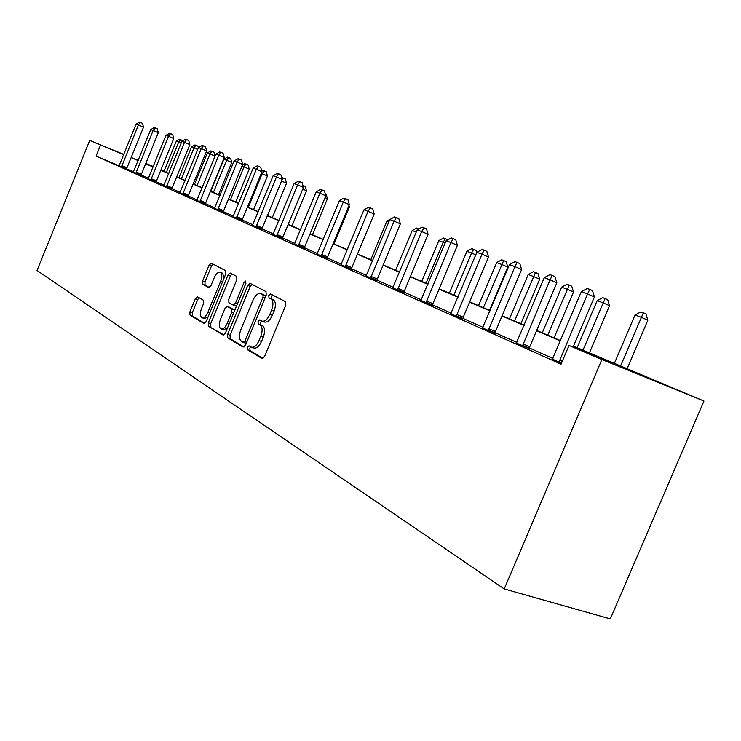 <?xml version="1.0" encoding="UTF-8"?>
<svg xmlns="http://www.w3.org/2000/svg" width="741" height="741" viewBox="0 0 741 741"><rect width="100%" height="100%" fill="white"/><g stroke="black" fill="none" stroke-linecap="round" stroke-linejoin="round"><path stroke-width="1.11" d="M247.383 347.242L247.513 349.752L261.99 358.477L264.556 356.477L285.748 305.301L285.498 301.707L270.576 293.964L268.807 295.418L268.964 297.873L270.854 298.873C273.327 300.827 273.568 304.607 271.586 310.21L269.835 314.434C267.51 319.39 264.945 321.64 262.129 321.159L259.758 319.89L258.09 321.353L258.229 323.836L260.1 324.891C262.527 326.92 262.749 330.745 260.767 336.349L259.026 340.564C256.747 345.454 254.219 347.659 251.449 347.177L249.022 345.806L247.383 347.242M250.801 346.853L249.884 348.122L250.013 350.632L262.999 358.44M272.429 294.927L271.28 296.354L271.438 298.808L273.346 299.809L270.854 298.873M261.601 320.909L260.573 322.261L260.721 324.743L262.592 325.799L260.1 324.891M197.532 296.835L195.3 298.762L189.928 311.831L190.02 315.11L204.034 323.539L206.202 321.557L225.801 273.938L225.653 270.641L211.259 263.185L209.092 265.195L202.589 281.015L202.701 284.257L208.795 287.61L210.963 285.609L214.223 277.68C216.029 273.753 217.993 271.947 220.105 272.262C222.143 273.54 222.356 276.504 220.725 281.163L207.851 312.443C206.072 316.314 204.145 318.074 202.089 317.75C200.033 316.426 199.82 313.406 201.459 308.71L203.59 303.541L203.479 300.244L197.532 296.835M119.042 165.762L96.061 156.101L100.544 145.041L89.735 140.419L37.05 270.474L504.223 588.919L610.325 618.883L703.95 401.029L573.525 346.177M96.061 156.101L561.067 364.192L569.005 345.463L601.868 359.524L504.223 588.919M227.607 334.367L227.765 337.85L243.085 347.084L245.558 345.111L266.232 295.094L266.019 291.602L250.125 283.358L247.79 285.442L227.607 334.367L230.062 335.238L230.219 338.72L244.058 347.038M223.013 334.988L208.434 326.197L208.314 322.826L227.969 275.068L230.219 273.021L236.675 276.365L236.833 279.709L228.765 299.308L228.913 302.689L233.276 305.107L235.545 303.06L244.03 282.488L245.651 281.034L245.845 283.433L225.394 333.042L223.291 335.08M552.916 358.477L529.417 348.011M516.82 342.398L495.118 332.728M482.993 327.318L462.912 318.371M451.213 313.156L432.596 304.866M421.314 299.827L404.03 292.13M393.119 287.267L377.049 280.107M366.489 275.402L351.53 268.733M341.305 264.176L327.355 257.961M317.454 253.542L304.431 247.744M294.816 243.456L282.654 238.037M273.318 233.878L261.944 228.812M252.866 224.764L242.214 220.021M233.387 216.085L223.411 211.639M214.825 207.813L205.47 203.645M197.097 199.913L188.316 196.004M180.165 192.364L171.921 188.686M163.965 185.148L156.221 181.693M148.459 178.238L141.179 174.987M133.602 171.616L126.646 169.004M552.434 359.107L561.437 363.322M516.366 343.009L529.324 348.65M482.548 327.93L495.025 333.339M450.787 313.758L462.819 318.963M420.897 300.42L432.503 305.44M392.721 287.841L403.928 292.686M366.1 275.967L376.947 280.644M340.934 264.732L351.438 269.261M317.083 254.089L327.263 258.47M294.464 243.993L304.338 248.244M272.975 234.406L282.562 238.528M252.533 225.283L261.851 229.284M233.063 216.594L242.122 220.475M214.51 208.314L223.319 212.083M196.791 200.403L205.377 204.081M179.868 192.845L188.233 196.43M163.678 185.621L171.829 189.112M148.172 178.701L156.129 182.101M133.324 172.069L141.086 175.385M119.069 165.715L126.655 168.948M161.038 169.708L164.131 170.995M153.285 166.521L145.801 163.446M138.234 160.343L131.194 157.453M123.793 154.406L89.735 140.419M123.728 154.563L100.544 145.041M569.005 345.463L611.121 362.599L573.386 346.492M560.446 340.962L536.54 330.755M524.091 325.438L502.009 315.999M490.014 310.877L469.572 302.152M458.003 297.206L439.052 289.11M427.881 284.34L410.282 276.828M399.482 272.216L383.116 265.222M372.667 260.758L357.421 254.256M347.297 249.93L333.089 243.863M323.271 239.667L310.007 233.999M300.476 229.932L288.082 224.634M278.829 220.688L267.232 215.733M258.229 211.889L247.374 207.248M238.621 203.516L228.441 199.172M219.92 195.522L210.379 191.447M202.071 187.908L193.114 184.083M185.018 180.619L176.608 177.025M168.707 173.653L160.797 170.282M153.091 166.984L145.653 163.807M138.122 160.593L131.129 157.611M601.868 359.524L703.95 401.029M153.22 166.679L145.736 163.604L153.174 166.79M160.88 170.078L168.791 173.45M176.691 176.821L185.102 180.415M193.197 183.87L202.154 187.695M210.463 191.234L220.003 195.309M228.534 198.949L238.704 203.293M247.466 207.026L258.322 211.667M267.325 215.501L278.922 220.457M288.175 224.403L300.577 229.691M310.108 233.758L323.372 239.426M333.191 243.613L347.399 249.68M357.533 253.996L372.769 260.508M383.227 264.963L399.594 271.947M410.394 276.56L427.992 284.072M439.163 288.842L458.123 296.928M469.692 301.865L490.134 310.59M502.129 315.712L524.22 325.142M536.669 330.449L560.585 340.656M164.076 171.134L160.973 169.856M253.478 347.835L253.95 348.057C256.719 348.548 259.248 346.343 261.536 341.453L259.026 340.564M262.592 325.799C265.028 327.828 265.259 331.644 263.277 337.248L261.536 341.453M264.213 321.89L264.62 322.076C267.445 322.548 270.011 320.307 272.336 315.351L269.835 314.434M273.346 299.809C275.819 301.763 276.06 305.533 274.077 311.137L272.336 315.351M251.968 284.303L250.226 286.359L230.062 335.238M243.233 342.342L244.965 340.953L263.064 297.15L262.916 294.705L260.61 293.529C257.831 293.084 255.302 295.316 253.014 300.225L240.76 329.912C238.815 335.386 239 339.146 241.325 341.193L243.233 342.342M243.437 342.407L246.345 343.213M265.769 296.205L262.916 294.705M262.851 294.39L265.38 295.631M223.939 334.932L208.434 326.197M232.044 273.966L230.368 275.985L210.722 323.687L210.852 327.059M233.369 305.135L236.62 305.811M220.392 319.621C218.715 324.447 218.956 327.55 221.124 328.93C223.282 329.291 225.273 327.494 227.107 323.539L231.757 312.257L231.6 308.84L227.246 306.404L225.005 308.432L220.392 319.621M221.124 328.93L223.56 329.801L227.533 327.855M234.582 310.748L234.036 309.729L231.6 308.84M229.571 307.265L234.036 309.729M202.089 317.75L204.479 318.602L208.128 316.879M224.18 277.884L222.495 273.17L220.105 272.262M213.075 264.111L211.454 266.093L204.961 281.895L205.072 285.137L209.434 287.545M199.116 297.743L197.671 299.623L192.308 312.674L192.401 315.953L204.794 323.419M627.025 369.009L647.856 320.186L641.326 317.352L635.028 314.962L614.308 363.581M620.486 366.221L643.355 312.878L645.957 314.017L647.856 320.186M635.028 314.962L640.826 311.933L643.355 312.878M573.117 347.14L594.421 296.937L587.548 293.945L558.964 362.219M581.37 291.621L587.28 288.49L589.762 289.416L587.548 293.945L581.37 291.621L552.323 359.255M589.762 289.416L592.504 290.62L594.421 296.937M589.401 352.957L609.51 305.653L603.063 302.856L597.163 300.614L577.156 347.724M582.954 350.197L605.119 298.558L607.694 299.688L609.51 305.653M597.163 300.614L602.748 297.678L605.119 298.558M554.073 337.877L573.515 292.01L567.161 289.249L561.613 287.147L542.273 332.839M547.719 335.164L569.236 285.118L571.765 286.23L573.515 292.01M561.613 287.147L567.004 284.285L569.236 285.118M522.951 343.963L529.796 346.695L556.834 282.784L550.063 279.839L522.479 345.927M544.274 277.671L549.97 274.633L552.286 275.495L550.063 279.839L544.274 277.671L516.264 343.148M529.796 346.695L529.306 348.816M552.286 275.495L554.99 276.671L556.834 282.784M488.754 328.763L495.488 331.449L521.608 269.52L514.939 266.63L488.291 330.653M509.512 264.583L515.004 261.638L517.172 262.444L514.939 266.63L509.512 264.583L482.456 328.05M495.488 331.449L495.007 333.496M517.172 262.444L519.839 263.601L521.608 269.52M520.858 323.697L539.661 279.172L533.4 276.467L528.176 274.485L509.465 318.843M514.587 321.029L535.484 272.484L537.985 273.568L539.661 279.172M528.176 274.485L533.39 271.697L535.484 272.484M489.551 310.34L507.77 267.075L501.592 264.417L496.674 262.546L478.538 305.644M483.373 307.71L503.685 260.573L506.149 261.638L507.77 267.075M496.674 262.546L501.713 259.832L503.685 260.573M453.918 295.131L471.582 253.042L466.932 251.282L449.352 293.186M475.787 254.858L471.582 253.042L473.675 249.337L476.102 250.384L476.75 252.57M466.932 251.282L471.804 248.633L473.675 249.337M456.641 314.48L463.273 317.139L488.523 257.062L481.956 254.219L456.187 316.314M476.861 252.301L482.159 249.43L484.206 250.189L481.956 254.219L476.861 252.301L450.704 313.869M463.273 317.139L462.792 319.112M484.206 250.189L486.828 251.329L488.523 257.062M426.436 301.05L432.957 303.662L457.401 245.336L450.936 242.548L425.982 302.828M446.138 240.742L451.26 237.954L453.186 238.667L450.936 242.548L446.138 240.742L420.823 300.522M432.957 303.662L432.485 305.57M453.186 238.667L455.761 239.788L457.401 245.336M397.963 288.397L404.373 290.972L428.057 234.295L421.703 231.553L397.519 290.12M417.174 229.849L422.129 227.126L423.945 227.802L421.703 231.553L417.174 229.849L392.647 287.943M404.373 290.972L403.91 292.815M423.945 227.802L426.483 228.904L428.057 234.295M371.074 276.439L377.382 278.977L400.362 223.865L394.101 221.17L370.639 278.116M389.822 219.558L394.62 216.909L396.342 217.548L394.101 221.17L389.822 219.558L366.035 276.06M377.382 278.977L376.928 280.765M396.342 217.548L398.834 218.623L400.362 223.865M345.658 265.139L351.864 267.64L374.168 214.001L368.008 211.352L345.223 266.769M363.961 209.823L368.61 207.239L370.231 207.851L368.008 211.352L363.961 209.823L340.869 264.824M351.864 267.64L351.41 269.372M370.231 207.851L372.695 208.906L374.168 214.001M321.575 254.441L327.679 256.895L349.354 204.655L343.296 202.052L321.159 256.015M339.461 200.607L343.972 198.088L345.51 198.662L343.296 202.052L339.461 200.607L317.028 254.172M327.679 256.895L327.244 258.572M345.51 198.662L347.937 199.7L349.354 204.655M298.743 244.289L304.746 246.707L325.827 195.791L319.862 193.234L298.327 245.827M316.222 191.863L320.603 189.4L322.066 189.946L319.862 193.234L316.222 191.863L294.409 244.076M304.746 246.707L304.319 248.337M322.066 189.946L324.447 190.974L325.827 195.791M277.06 234.647L282.969 237.027L303.477 187.38L297.604 184.861L276.652 236.147M294.14 183.564L298.401 181.156L299.79 181.675L297.604 184.861L294.14 183.564L272.92 234.48M282.969 237.027L282.543 238.611M299.79 181.675L302.133 182.675L303.477 187.38M281.728 177.627L283.164 177.988L282.21 179.359L276.439 176.904L256.034 226.931M273.151 175.663L277.291 173.311L278.616 173.802L276.439 176.904L273.151 175.663L252.486 225.357M278.616 173.802L280.922 174.793L282.219 179.368L261.832 229.367M236.796 216.743L242.52 219.058L261.981 171.755L256.293 169.328L236.398 218.169M253.153 168.142L257.192 165.845L258.452 166.308L256.293 169.328L253.153 168.142L233.026 216.659M242.52 219.058L242.103 220.559M258.452 166.308L260.721 167.281L261.981 171.755M218.076 208.425L223.708 210.703L242.687 164.483L237.092 162.103L217.687 209.814M234.1 160.973L238.028 158.722L239.232 159.167L237.092 162.103L234.1 160.973L214.464 208.369M223.708 210.703L223.31 212.167M239.232 159.167L241.464 160.13L242.687 164.483M200.218 200.478L205.757 202.728L224.273 157.555L218.762 155.202L199.829 201.839M215.909 154.128L219.734 151.924L220.883 152.35L218.762 155.202L215.909 154.128L196.754 200.468M205.757 202.728L205.359 204.145M220.883 152.35L223.087 153.294L224.273 157.555M183.147 192.892L188.603 195.105L206.683 150.932L201.256 148.617L182.768 194.216M198.523 147.589L202.265 145.431L203.358 145.838L201.256 148.617L198.523 147.589L179.831 192.91M188.603 195.105L188.214 196.495M203.358 145.838L205.526 146.764L206.683 150.932M166.827 185.639L172.199 187.816L189.853 144.597L184.518 142.318L166.456 186.936M181.897 141.336L185.546 139.225L186.593 139.614L184.518 142.318L181.897 141.336L163.641 185.676M172.199 187.816L171.819 189.168M186.593 139.614L188.733 140.521L189.853 144.597M426.075 283.247L443.211 242.298L438.811 240.63L421.749 281.404M445.137 243.122L443.211 242.298L445.304 238.704L447.731 239.871M438.811 240.63L443.535 238.046L445.304 238.704M416.238 232.081L412.181 230.544L395.611 270.252M412.181 230.544L416.766 228.024L418.952 228.867M418.443 228.645L417.998 229.395M388.923 221.726L386.941 220.975L370.824 259.674M386.941 220.975L391.581 218.586M363.081 211.935L347.288 249.624M334.052 243.984L349.382 207.026L348.52 206.656M348.965 205.581L349.382 207.026M312.489 234.777L327.429 198.699L325.04 197.68M325.262 193.827L326.142 194.207L327.429 198.699M291.935 226.005L306.496 190.77L302.736 189.159M302.902 185.38L305.255 186.38L306.496 190.77M272.327 217.641L286.535 183.194L281.524 181.054M283.164 177.988L285.322 178.905L286.535 183.194M253.598 209.647L267.464 175.969L261.304 173.385M248.291 207.378L262.147 173.7L264.157 170.865L266.278 171.773L267.464 175.969M261.795 171.088L262.972 170.421L264.157 170.865M235.684 202.006L249.226 169.05L242.029 166.077M230.46 199.774L243.993 166.818L245.984 164.067L248.078 164.956L249.226 169.05M242.474 164.993L244.845 163.641L245.984 164.067M218.549 194.688L231.776 162.436L223.902 159.213L210.722 191.345M213.389 192.484L226.616 160.241L228.589 157.546L230.655 158.426L231.776 162.436M223.902 159.213L227.506 157.138L228.589 157.546M202.117 187.677L215.057 156.101L207.369 152.942L194.485 184.416M197.041 185.509L209.972 153.933L211.935 151.312L213.964 152.174L215.057 156.101M207.369 152.942L210.889 150.914L211.935 151.312M151.201 178.692L156.49 180.841L173.755 138.53L168.494 136.288L150.84 179.961M165.984 135.353L169.55 133.278L170.55 133.649L168.494 136.288L165.984 135.353L148.144 178.757M156.49 180.841L156.119 182.166M170.55 133.649L172.653 134.547L173.755 138.53M181.369 178.822L194.012 147.885L191.511 146.94L178.914 177.775M197.754 149.478L194.012 147.885L195.957 145.329L197.958 146.181L198.421 147.839M191.511 146.94L194.957 144.949L195.957 145.329M136.233 172.032L141.448 174.154L158.324 132.713L153.137 130.518L135.872 173.274M150.738 129.61L154.221 127.582L155.184 127.943L153.137 130.518L150.738 129.61L133.287 172.125M141.448 174.154L141.077 175.45M155.184 127.943L157.249 128.823L158.324 132.713M166.317 172.403L178.692 142.087L176.302 141.179L163.965 171.393M181.165 143.133L178.692 142.087L180.628 139.586L182.721 140.864M176.302 141.179L179.665 139.225L180.628 139.586M121.876 165.651L127.007 167.735L143.522 127.146L138.419 124.979L121.524 166.864M136.112 124.108L139.512 122.117L140.438 122.46L138.419 124.979L136.112 124.108L119.227 165.456M127.007 167.735L126.739 168.596L121.607 166.521M140.438 122.46L142.476 123.33L143.522 127.146M250.013 350.632L247.513 349.752M271.438 298.808L268.964 297.873M260.721 324.743L258.229 323.836M263.277 337.248L260.767 336.349M274.077 311.137L271.586 310.21M250.226 286.359L247.79 285.442M230.219 338.72L227.765 337.85M246.985 341.666L244.965 340.953M265.074 297.901L263.064 297.15M263.416 294.603L260.952 293.677M210.722 323.687L208.314 322.826M230.368 275.985L227.969 275.068M237.463 303.773L235.545 303.06M245.938 283.21L244.03 282.488M229.025 324.234L227.107 323.539M233.674 312.961L231.757 312.257M229.793 307.339L227.367 306.45M209.675 313.1L207.851 312.443M222.541 281.849L220.725 281.163M205.072 285.137L202.701 284.257M204.961 281.895L202.589 281.015M211.454 266.093L209.092 265.195M192.401 315.953L190.02 315.11M192.308 312.674L189.928 311.831M197.671 299.623L195.3 298.762M559.446 360.182L562.28 361.312M559.047 361.617L561.706 362.673M522.562 345.343L529.407 348.075M488.375 330.097L495.108 332.783M456.271 315.777L462.903 318.426M426.066 302.309L432.587 304.921M397.602 289.611L404.021 292.186M370.722 277.625L377.039 280.163M345.315 266.297L351.521 268.788M321.242 255.562L327.346 258.016M298.419 245.373L304.421 247.79M276.736 235.703L282.645 238.093M256.432 225.477L262.249 227.82M256.117 226.514L261.934 228.858M236.49 217.752L242.205 220.068M217.771 209.407L223.402 211.685M199.913 201.441L205.461 203.682M182.851 193.836L188.307 196.041M166.54 186.556L171.912 188.733M150.923 179.591L156.212 181.74M135.955 172.922L141.17 175.033M253.95 348.057L251.449 347.177M264.62 322.076L262.129 321.159M245.817 343.259L243.335 342.388M263.074 294.455L260.61 293.529M235.712 306.005L233.276 305.107M229.673 307.293L227.246 306.404"/></g></svg>

